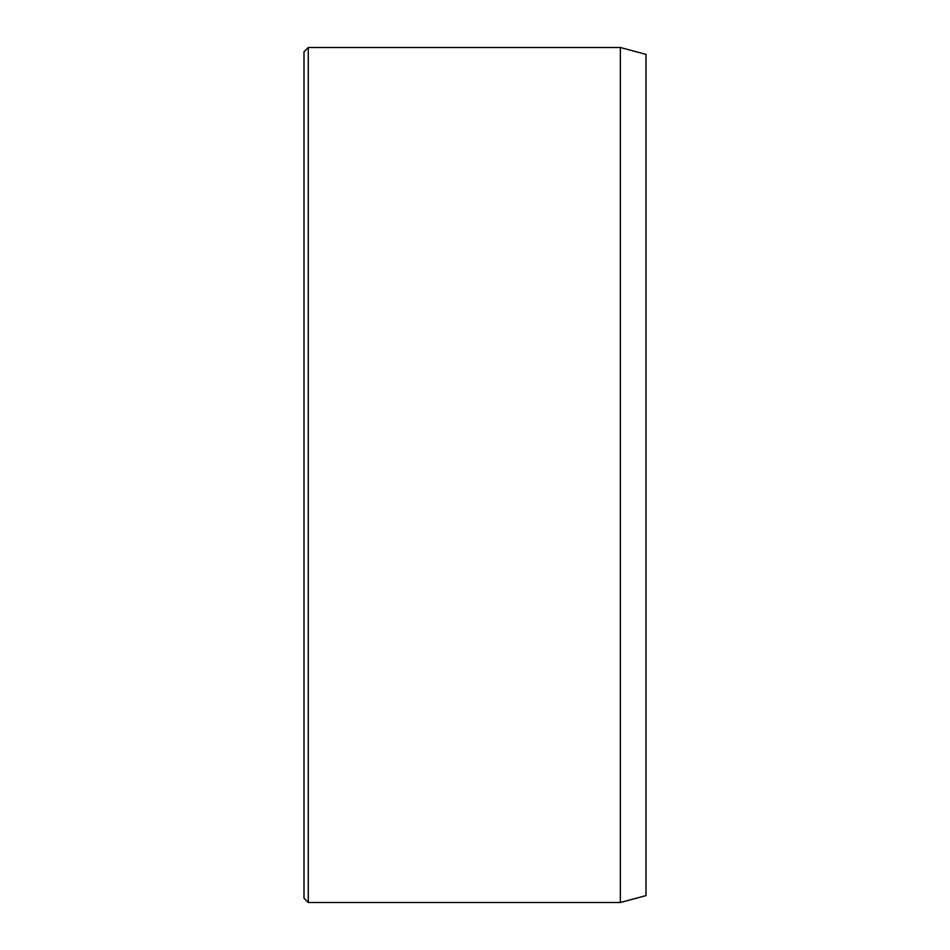 <?xml version="1.0" encoding="UTF-8"?>
<svg xmlns="http://www.w3.org/2000/svg" width="950" height="950" viewBox="0 0 950 950"><rect width="100%" height="100%" fill="white"/><g stroke="black" fill="none" stroke-linecap="round" stroke-linejoin="round"><path stroke-width="1.43" d="M620.35 47.5L620.35 902.5L646 895.624L646 54.376L620.35 47.5L308.275 47.5L308.275 902.5L304 898.225L304 51.775L308.275 47.5M620.35 902.5L308.275 902.5"/></g></svg>

